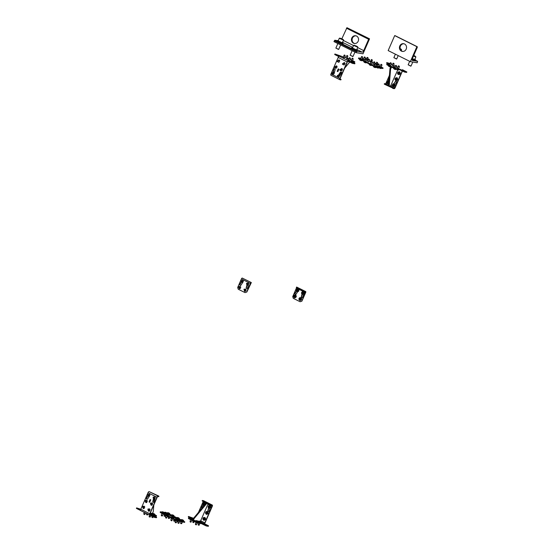 <?xml version="1.0" encoding="UTF-8"?>
<svg xmlns="http://www.w3.org/2000/svg" width="554" height="554" viewBox="0 0 554 554"><rect width="100%" height="100%" fill="white"/><g stroke="black" fill="none" stroke-linecap="round" stroke-linejoin="round"><path stroke-width="0.83" d="M154.15 516.12L152.585 515.566L154.15 516.12M153.631 498.323L152.814 501.391A0.783 0.706 -80.6 0 0 153.368 502.36A0.783 0.706 -80.6 0 0 154.185 501.786L155.182 498.004A0.783 0.706 -80.6 0 0 154.22 497.097M140.723 509.445L138.715 508.648L140.674 509.583M147.08 499.175A0.783 0.706 99.4 0 1 146.741 497.998L148.23 495.65M148.887 494.438A0.783 0.706 99.4 0 1 149.746 495.581L147.676 498.829A0.783 0.706 99.4 0 1 146.457 498.074A0.783 0.706 99.4 0 1 146.519 497.963L148.015 495.615M158.735 496.647L157.876 496.55A0.859 0.353 116.5 0 0 157.177 497.277L149.968 513.766A0.859 0.353 116.5 0 0 149.947 514.597A0.859 0.353 116.5 0 0 149.989 514.611L154.15 516.688L156.609 517.235L152.405 515.026L156.533 515.684L154.815 514.777M154.795 516.937L154.587 517.408L156.401 517.713L156.609 517.235M154.587 517.408L153.943 517.159L154.15 516.688M149.912 514.569L149.781 515.088L153.943 517.159M149.656 515.026L140.82 510.615A1.385 0.561 -63.5 0 1 140.751 510.594L149.712 515.068A1.385 0.561 116.5 0 1 149.753 513.731L156.955 497.243L148.001 492.769L140.792 509.258L136.609 507.893L136.658 508.537L140.695 510.553M136.658 508.537L136.637 507.928M156.297 516.12L156.484 515.684M153.77 515.746L156.276 516.162M136.866 508.066L140.591 509.922M150.099 499.521L150.764 499.853L149.705 502.277L149.047 501.945L150.099 499.521L149.068 501.924L149.719 502.249L150.743 499.867L150.189 499.563M150.57 504.071L150.917 504.244A0.783 0.706 -80.6 0 0 152.232 504.784L152.544 504.071A0.783 0.706 -80.6 0 0 151.623 503.039M146.291 500.38A0.783 0.706 99.4 0 1 147.212 501.405L146.9 502.118A0.783 0.706 99.4 0 1 145.584 501.585L146.263 501.218L146.201 500.664L145.19 500.449M143.694 506.321A0.783 0.706 99.4 0 1 144.615 507.346L144.303 508.06A0.783 0.706 99.4 0 1 142.987 507.526L143.666 507.152L143.604 506.605L142.593 506.391L142.731 507.36L143.368 506.723L142.613 506.363M147.973 510.012L148.32 510.186A0.783 0.706 -80.6 0 0 149.635 510.719L149.947 510.012A0.783 0.706 -80.6 0 0 149.033 508.981M146.242 502.582A0.783 0.706 99.4 0 1 145.799 501.619M143.645 508.524A0.783 0.706 99.4 0 1 143.209 507.561M148.541 510.22A0.783 0.706 -80.6 0 0 148.984 511.183M151.131 504.285A0.783 0.706 -80.6 0 0 151.574 505.241M153.846 498.365L153.036 501.425A0.783 0.706 -80.6 0 0 153.479 502.367M140.751 510.594A1.385 0.561 -63.5 0 1 140.792 509.258L149.753 513.731M148.001 492.769A1.385 0.561 -63.5 0 1 149.123 491.606L158.714 496.038L158.769 496.689M158.714 496.689L158.922 496.218L158.084 496.072A1.385 0.561 116.5 0 0 156.955 497.243M151.651 513.503L152.745 512.914L153.278 511.522L153.818 504.964M154.054 502.056L154.303 499.078M153.167 498.129L154.192 497.935L153.43 497.035L153.146 498.108L153.901 497.637L153.133 497.139M153.832 497.035L154.822 497.201A0.651 0.589 99.4 0 1 155.051 497.291M153.894 497.506L153.195 497.153M155.099 498.33A0.651 0.589 99.4 0 1 154.614 498.489L153.451 498.295M154.885 499.126A1.302 1.184 99.4 0 1 153.77 498.655M153.216 516.799L152.752 517.658L151.907 517.242M152.946 517.27L152.246 516.924M153.597 513.697L153.52 513.593A2.659 2.41 -80.6 0 0 153.347 513.53L153.34 513.51A2.659 2.14 -57.4 0 1 153.506 513.537L153.624 513.579A2.659 2.41 99.4 0 1 153.804 513.634L153.874 513.669A2.659 2.14 -57.4 0 1 154.019 513.745L154.192 513.828A2.659 2.41 99.4 0 1 154.344 513.939L154.351 513.953A2.659 2.14 122.6 0 0 154.206 513.877L154.067 513.89A2.659 2.41 -80.6 0 0 153.908 513.78L153.839 513.752A2.659 2.14 122.6 0 0 153.673 513.724L153.597 513.697M152.405 514.05L154.538 515.116L154.919 514.472A2.68 2.68 0 0 0 154.144 513.8L154.102 513.911M152.669 513.454L154.926 514.514M151.948 517.374L151.928 516.633M176.214 522.796L175.258 522.651L175.23 522.117M176.255 522.554L175.556 522.2M176.802 518.856L176.934 518.856A2.659 2.41 99.4 0 1 177.114 518.918L177.183 518.946A2.659 2.14 -57.4 0 1 177.328 519.022L177.502 519.112A2.659 2.41 99.4 0 1 177.654 519.216L177.661 519.236A2.659 2.14 122.6 0 0 177.515 519.16L177.377 519.174A2.659 2.41 -80.6 0 0 177.225 519.063L177.148 519.036A2.659 2.14 122.6 0 0 176.982 519.008L176.837 518.869A2.659 2.41 -80.6 0 0 176.657 518.814L176.65 518.793A2.659 2.14 -57.4 0 1 176.816 518.821L176.851 518.828M175.722 519.333L177.855 520.4L178.229 519.756A2.68 2.68 0 0 0 177.46 519.084L177.412 519.195M175.978 518.738L178.243 519.791M175.258 522.651L175.244 521.91M166.463 518.142L165.66 517.858L165.632 517.332M166.657 517.761L165.958 517.415M167.308 514.188L167.232 514.077A2.659 2.41 -80.6 0 0 167.059 514.022L167.052 514.001A2.659 2.14 -57.4 0 1 167.218 514.029L167.336 514.07A2.659 2.41 99.4 0 1 167.516 514.126L167.585 514.154A2.659 2.14 -57.4 0 1 167.73 514.237L167.904 514.32A2.659 2.41 99.4 0 1 168.056 514.424L168.063 514.444A2.659 2.14 122.6 0 0 167.917 514.368L167.779 514.382A2.659 2.41 -80.6 0 0 167.62 514.271L167.55 514.244A2.659 2.14 122.6 0 0 167.384 514.216L167.308 514.188M166.117 514.541L168.25 515.608L168.631 514.964A2.68 2.68 0 0 0 167.862 514.292L167.814 514.403M166.38 513.946L168.645 515.005M165.66 517.858L165.639 517.124M240.498 285.358A0.783 0.706 99.4 0 1 240.152 284.181L241.669 281.785M242.327 280.573A0.783 0.706 99.4 0 1 243.185 281.709L241.094 285.012A0.783 0.706 99.4 0 1 239.875 284.257A0.783 0.706 99.4 0 1 239.937 284.147L241.454 281.744M247.659 283.233A0.783 0.706 99.4 0 1 248.621 284.14L247.596 287.969A0.783 0.706 99.4 0 1 246.232 287.574L247.063 284.458M246.855 292.006L251.336 282.561L242.264 278.066A1.046 0.422 116.5 0 0 241.412 278.946L237.68 287.505L238.227 289.223L245.048 292.63L246.855 292.006L245.048 292.63M251.336 282.561L251.225 282.54A1.046 0.422 116.5 0 0 250.373 283.419L246.634 291.972M245.013 291.376A0.783 0.706 99.4 0 1 244.57 290.414M239.681 288.71A0.783 0.706 99.4 0 1 239.238 287.755M246.897 288.551A0.783 0.706 99.4 0 1 246.447 287.609L247.285 284.493M245.062 289.174A0.783 0.706 99.4 0 1 245.983 290.199L245.671 290.912A0.783 0.706 99.4 0 1 244.356 290.379L245.034 290.005L244.972 289.458L243.961 289.243M239.73 286.508A0.783 0.706 99.4 0 1 240.651 287.54L240.339 288.253A0.783 0.706 99.4 0 1 239.023 287.72M246.53 283.329L246.689 284.271L247.333 283.641L246.53 283.329M246.599 284.264L247.631 284.063L247.569 283.516L246.551 283.302M247.271 283.17L248.261 283.329A0.651 0.589 99.4 0 1 248.49 283.426M247.333 283.641L246.627 283.288M248.531 284.465A0.651 0.589 99.4 0 1 248.047 284.618L246.89 284.431M248.324 285.262A1.302 1.184 99.4 0 1 247.202 284.784M399.787 45.961A3.913 3.546 -80.6 0 0 402.349 51.418A3.913 3.546 -80.6 0 0 406.186 49.154A3.913 3.546 -80.6 0 0 403.624 43.69A3.913 3.546 -80.6 0 0 399.787 45.961M403.949 43.766A3.913 3.546 -80.6 0 0 400.438 46.065A3.913 3.546 -80.6 0 0 402.675 51.453M416.885 46.675L394.697 35.601L388.16 50.573L410.341 61.646L417.197 62.782L417.598 61.321L412.377 60.455A1.828 0.741 -63.5 0 1 412.294 60.428A1.828 0.741 -63.5 0 1 412.342 58.662L417.294 47.332L416.885 46.675L410.341 61.646M395.154 35.698L394.697 35.601M412.294 58.786A3.13 0.353 23.6 0 0 415.168 59.818A3.13 0.353 23.6 0 0 415.479 59.79A3.13 0.353 23.6 0 0 414.856 59.264M412.1 59.41A3.13 0.353 23.6 0 0 414.911 60.414A3.13 0.353 23.6 0 0 415.223 60.386L415.479 59.79M408.319 64.804L410.687 66.155M408.159 64.839L411.013 66.078L412.785 62.048M412.328 58.703L414.766 59.479L415.888 56.917L413.45 56.141M413.741 55.476L415.244 56.273L413.616 55.746M164.303 513.039L165.355 513.641L164.199 513.281M166.92 513.731L168.077 514.091L167.024 513.489M180.888 520.407L181.941 521.009L180.784 520.649M178.063 520.199L179.219 520.559L178.173 519.957M176.664 520.712L176.871 520.234L184.794 521.903L184.586 522.38L176.664 520.712L160.667 512.727L160.141 512.284L160.348 511.806L161.879 512.062M178.485 520.857L178.277 521.335M169.649 514.16L171.574 515.123M173.914 516.293L176.906 517.782M179.247 518.953L181.172 519.915M183.512 521.079L184.794 521.903M163.936 512.402L164.6 512.512M166.657 512.852L167.266 513.087M176.871 520.234L160.875 512.249L160.667 512.727M160.348 511.806L160.875 512.249M394.026 57.671L396.394 59.022M393.873 57.706L396.719 58.946L398.201 55.587M400.168 48.648L400.951 49.14L400.265 49.015M147.766 494.535L147.925 495.484L148.562 494.847L147.766 494.535M147.835 495.47L148.86 495.276L148.797 494.722L147.8 494.48M148.5 494.376L149.49 494.542A0.651 0.589 99.4 0 1 149.719 494.632M148.562 494.847L147.856 494.493M149.628 495.768A0.651 0.589 99.4 0 1 149.282 495.823L148.119 495.636M149.171 496.467L149.178 496.474A1.302 1.184 99.4 0 1 149.171 496.467A1.302 1.184 99.4 0 1 148.271 495.657M150.501 503.136L150.556 504.05L151.304 503.579L150.536 503.08M150.66 504.085L151.595 503.877L151.533 503.323L150.522 503.115M151.235 502.977L152.232 503.143A0.651 0.589 99.4 0 1 152.454 503.233M151.297 503.447L150.598 503.094M152.433 504.327A0.651 0.589 99.4 0 1 152.018 504.431L150.854 504.237M151.914 505.075L152.004 505.089A1.302 1.184 99.4 0 1 151.103 504.479M145.169 500.477L145.217 501.384L145.972 500.92L145.203 500.421M145.903 500.317L146.9 500.477A0.651 0.589 99.4 0 1 147.122 500.574M145.965 500.788L145.266 500.435M147.101 501.668A0.651 0.589 99.4 0 1 146.685 501.765L145.522 501.578M146.672 502.423A1.302 1.184 99.4 0 1 145.771 501.82M147.419 514.991L146.616 514.708L146.588 514.174M147.613 514.611L146.914 514.257M146.616 514.708L146.595 513.967M150.182 517.062L149.185 516.792M150.224 516.82L149.525 516.473M150.875 513.246L150.806 513.136A2.659 2.41 -80.6 0 0 150.626 513.08L150.619 513.059A2.659 2.14 -57.4 0 1 150.785 513.087L150.903 513.129A2.659 2.41 99.4 0 1 151.083 513.184L151.152 513.212A2.659 2.14 -57.4 0 1 151.297 513.295L151.471 513.378A2.659 2.41 99.4 0 1 151.623 513.482L151.63 513.503A2.659 2.14 122.6 0 0 151.484 513.426L151.346 513.44A2.659 2.41 -80.6 0 0 151.194 513.329L151.117 513.302A2.659 2.14 122.6 0 0 150.951 513.274L150.903 513.129M149.919 513.89L151.817 514.666L152.198 514.022A2.68 2.68 0 0 0 151.429 513.35L151.429 513.35M150.176 513.295L152.212 514.064M149.227 516.917L149.206 516.183M144.698 514.541L143.895 514.257L143.867 513.724M144.892 514.16L144.192 513.807M143.895 514.257L143.874 513.516M337.372 75.399L337.531 76.348L338.169 75.711L337.372 75.399M338.972 74.748A1.302 1.184 99.4 0 1 340.038 75.386M339.346 74.79A1.302 1.184 99.4 0 1 340.156 75.199M337.441 76.334L338.473 76.14L338.411 75.586L337.414 75.344M338.106 75.24L339.103 75.406A0.651 0.589 99.4 0 1 339.588 76.085M338.169 75.711L337.469 75.358M339.131 76.674A0.651 0.589 99.4 0 1 338.889 76.694L337.732 76.5M332.04 72.74L332.199 73.689L332.836 73.052L332.04 72.74M333.245 72.186A1.302 1.184 99.4 0 1 334.443 72.373M334.014 72.131A1.302 1.184 99.4 0 1 334.471 72.255M332.109 73.675L333.141 73.481L333.072 72.927L332.081 72.685M332.774 72.581L333.771 72.74A0.651 0.589 99.4 0 1 334.228 73.17M332.836 73.052L332.137 72.699M333.799 74.014A0.651 0.589 99.4 0 1 333.556 74.028L332.4 73.841M339.969 69.458L340.024 70.372L340.779 69.908L340.011 69.402M341.437 68.821A1.302 1.184 99.4 0 1 342.365 69.091M341.943 68.848A1.302 1.184 99.4 0 1 342.289 68.925M340.038 70.4L341.063 70.199L341.001 69.645L339.99 69.437M340.703 69.298L341.7 69.465A0.651 0.589 99.4 0 1 342.178 70.012M340.765 69.769L340.066 69.416M341.728 70.739A0.651 0.589 99.4 0 1 341.486 70.753L340.329 70.559M334.706 67.733L335.731 67.54L334.969 66.639L334.692 67.713L335.44 67.242L334.671 66.743M336.105 66.161A1.302 1.184 99.4 0 1 337.026 66.432M336.61 66.189A1.302 1.184 99.4 0 1 336.957 66.258M335.371 66.639L336.368 66.805A0.651 0.589 99.4 0 1 336.846 67.346M335.433 67.11L334.734 66.757M336.396 68.073A0.651 0.589 99.4 0 1 336.153 68.094L334.99 67.9M353.12 58.523L352.282 58.108L353.12 58.523M352.039 58.606L353.106 59.133M347.787 55.857L346.977 55.455L347.787 55.857M346.707 55.94L347.774 56.473M350.391 58.454L349.56 57.658L350.391 58.475M349.318 58.156L350.384 58.682M348.875 61.612L347.995 61.217M349.366 58.045L349.595 57.685M347.96 61.362L347.967 61.383A2.659 2.41 -80.6 0 0 348.127 61.487L348.293 61.57A2.659 2.14 122.6 0 0 348.438 61.653L348.514 61.681A2.659 2.41 -80.6 0 0 348.688 61.743L348.791 61.778A2.68 2.68 0 0 0 349.401 61.875M345.059 55.788L345.031 55.282L344.228 54.998L345.059 55.815M343.986 55.49L345.052 56.023M344.034 55.379L344.263 55.019M209.412 506.328L209.454 506.391A2.659 1.087 83.6 0 0 209.454 506.591L209.682 506.868A2.659 0.789 147.8 0 0 209.516 506.986L209.481 507.062A2.659 1.087 83.6 0 0 209.509 507.263L209.156 507.263A2.659 0.789 147.8 0 0 209.017 507.388L208.906 507.332A2.659 1.087 -96.4 0 1 208.879 507.125L208.678 506.848A2.659 0.789 -32.2 0 1 208.816 506.73L208.851 506.654A2.659 1.087 -96.4 0 1 208.851 506.453L209.177 506.453A2.659 0.789 -32.2 0 1 209.343 506.335L209.44 506.349M209.218 508.177A1.302 1.184 -80.6 0 0 210.638 507.457A1.302 1.184 -80.6 0 0 209.641 505.622M208.228 506.349A1.302 1.184 -80.6 0 0 209.08 508.163A1.302 1.184 -80.6 0 0 210.361 507.409A1.302 1.184 -80.6 0 0 209.509 505.594A1.302 1.184 -80.6 0 0 208.228 506.349M209.149 506.508L209.156 507.263M204.08 503.662L204.121 503.724A2.659 1.087 83.6 0 0 204.121 503.925L204.35 504.209A2.659 0.789 147.8 0 0 204.184 504.327L204.149 504.396A2.659 1.087 83.6 0 0 204.177 504.604L203.824 504.604A2.659 0.789 147.8 0 0 203.685 504.722L203.574 504.666A2.659 1.087 -96.4 0 1 203.547 504.465L203.346 504.188A2.659 0.789 -32.2 0 1 203.484 504.064L203.519 503.995A2.659 1.087 -96.4 0 1 203.512 503.794L203.844 503.787A2.659 0.789 -32.2 0 1 204.011 503.669L204.107 503.69M205.146 504.299A1.302 1.184 -80.6 0 0 202.896 503.683A1.302 1.184 -80.6 0 0 204.142 505.497M203.817 503.842L203.824 504.604M205.402 503.988A1.302 1.184 -80.6 0 0 204.308 502.963M206.822 512.263L206.857 512.332A2.659 1.087 83.6 0 0 206.857 512.526L207.085 512.81A2.659 0.789 147.8 0 0 206.919 512.928L206.891 512.997A2.659 1.087 83.6 0 0 206.912 513.205L206.566 513.205A2.659 0.789 147.8 0 0 206.42 513.329L206.31 513.274A2.659 1.087 -96.4 0 1 206.282 513.066L206.081 512.789A2.659 0.789 -32.2 0 1 206.227 512.665L206.254 512.595A2.659 1.087 -96.4 0 1 206.254 512.395L206.58 512.388A2.659 0.789 -32.2 0 1 206.746 512.277L206.843 512.291M206.621 514.119A1.302 1.184 -80.6 0 0 208.041 513.399A1.302 1.184 -80.6 0 0 207.051 511.564M205.631 512.291A1.302 1.184 -80.6 0 0 206.49 514.105A1.302 1.184 -80.6 0 0 207.764 513.35A1.302 1.184 -80.6 0 0 206.912 511.529A1.302 1.184 -80.6 0 0 205.631 512.291M206.552 512.45L206.566 513.205M201.331 508.856A1.302 1.184 -80.6 0 0 200.181 510.234M196.282 524.86L195.479 524.576L195.451 524.042M196.476 524.479L195.777 524.126M197.023 520.781L197.155 520.781A2.659 2.41 99.4 0 1 197.335 520.843L197.404 520.871A2.659 2.14 -57.4 0 1 197.549 520.947L197.723 521.037A2.659 2.41 99.4 0 1 197.875 521.141L197.882 521.162A2.659 2.14 122.6 0 0 197.736 521.085L197.598 521.092A2.659 2.41 -80.6 0 0 197.439 520.989L197.369 520.961A2.659 2.14 122.6 0 0 197.203 520.926L197.051 520.795A2.659 2.41 -80.6 0 0 196.878 520.739L196.871 520.718A2.659 2.14 -57.4 0 1 197.037 520.746L197.072 520.753M195.936 521.259L198.069 522.325L198.45 521.681A2.68 2.68 0 0 0 197.681 521.009L197.702 521.134M196.199 520.663L198.464 521.716M195.479 524.576L195.458 523.835M196.282 524.867L197.224 522.914M191.878 520.282L190.943 522.207L190.147 521.916L190.119 521.383M191.144 521.82L190.444 521.466M191.691 518.122L191.822 518.122A2.659 2.41 99.4 0 1 191.996 518.177L192.072 518.212A2.659 2.14 -57.4 0 1 192.217 518.288L192.383 518.371A2.659 2.41 99.4 0 1 192.543 518.482L192.55 518.502A2.659 2.14 122.6 0 0 192.404 518.419L192.266 518.433A2.659 2.41 -80.6 0 0 192.106 518.329L192.037 518.295A2.659 2.14 122.6 0 0 191.871 518.267L191.719 518.135A2.659 2.41 -80.6 0 0 191.546 518.073L191.539 518.052A2.659 2.14 -57.4 0 1 191.705 518.087L191.739 518.094M190.604 518.592L192.737 519.659L193.117 519.015A2.68 2.68 0 0 0 192.342 518.343L192.37 518.468M190.867 518.004L193.124 519.056M190.147 521.916L190.126 521.176M198.997 525.317L199.939 523.391M199.198 524.929L198.498 524.576M199.849 521.356L199.772 521.245A2.659 2.41 -80.6 0 0 199.599 521.189L199.592 521.169A2.659 2.14 -57.4 0 1 199.759 521.196L199.876 521.231A2.659 2.41 99.4 0 1 200.049 521.293L200.126 521.321A2.659 2.14 -57.4 0 1 200.271 521.397L200.437 521.487A2.659 2.41 99.4 0 1 200.596 521.591L200.603 521.612A2.659 2.14 122.6 0 0 200.458 521.536L200.319 521.549A2.659 2.41 -80.6 0 0 200.16 521.439L200.091 521.411A2.659 2.14 122.6 0 0 199.925 521.376L199.849 521.356M198.657 521.709L200.79 522.775L201.164 522.131A2.68 2.68 0 0 0 200.396 521.459L200.382 521.452M198.921 521.113L201.178 522.166M199.218 524.991L198.2 525.026L198.18 524.285M198.2 525.026L198.173 524.493M193.865 522.27L193.671 522.657L192.979 522.422L192.84 521.833M194.274 521.48L193.831 522.491L193.166 521.916M192.868 522.367L192.847 521.626M393.693 84.527L393.728 84.596A2.659 1.087 83.6 0 0 393.735 84.79L393.956 85.074A2.659 0.789 147.8 0 0 393.79 85.191L393.762 85.261A2.659 1.087 83.6 0 0 393.783 85.468L393.437 85.468A2.659 0.789 147.8 0 0 393.292 85.593L393.181 85.538A2.659 1.087 -96.4 0 1 393.16 85.33L392.952 85.053A2.659 0.789 -32.2 0 1 393.098 84.935L393.125 84.859A2.659 1.087 -96.4 0 1 393.125 84.658L393.458 84.651A2.659 0.789 -32.2 0 1 393.617 84.54L393.721 84.554M393.499 86.382A1.302 1.184 -80.6 0 0 394.912 85.662A1.302 1.184 -80.6 0 0 393.922 83.827M392.509 84.554A1.302 1.184 -80.6 0 0 393.361 86.369A1.302 1.184 -80.6 0 0 394.642 85.614A1.302 1.184 -80.6 0 0 393.79 83.799A1.302 1.184 -80.6 0 0 392.509 84.554M393.783 85.51L393.437 85.468M393.43 84.714L393.264 85.24L393.783 85.503M388.361 81.867L388.396 81.93A2.659 1.087 83.6 0 0 388.396 82.13L388.624 82.414A2.659 0.789 147.8 0 0 388.458 82.532L388.43 82.601A2.659 1.087 83.6 0 0 388.451 82.809L388.105 82.809A2.659 0.789 147.8 0 0 387.959 82.927L387.848 82.871A2.659 1.087 -96.4 0 1 387.828 82.671L387.62 82.394A2.659 0.789 -32.2 0 1 387.765 82.269L387.793 82.2A2.659 1.087 -96.4 0 1 387.793 81.999L388.119 81.992A2.659 0.789 -32.2 0 1 388.285 81.874L388.389 81.895M388.167 83.723A1.302 1.184 -80.6 0 0 388.728 83.737M388.922 81.334A1.302 1.184 -80.6 0 0 387.177 81.888A1.302 1.184 -80.6 0 0 388.742 83.585M388.049 81.999L388.396 82.04M388.098 82.047L388.105 82.809M396.29 78.592L396.325 78.654A2.659 1.087 83.6 0 0 396.325 78.855L396.553 79.132A2.659 0.789 147.8 0 0 396.387 79.25L396.359 79.326A2.659 1.087 83.6 0 0 396.38 79.527L396.034 79.527A2.659 0.789 147.8 0 0 395.888 79.651L395.778 79.596A2.659 1.087 -96.4 0 1 395.757 79.388L395.549 79.111A2.659 0.789 -32.2 0 1 395.695 78.993L395.722 78.917A2.659 1.087 -96.4 0 1 395.722 78.716L396.048 78.716A2.659 0.789 -32.2 0 1 396.214 78.599L396.311 78.613M396.096 80.441A1.302 1.184 -80.6 0 0 397.509 79.721A1.302 1.184 -80.6 0 0 396.519 77.885M395.106 78.613A1.302 1.184 -80.6 0 0 395.958 80.427A1.302 1.184 -80.6 0 0 397.239 79.672A1.302 1.184 -80.6 0 0 396.38 77.858A1.302 1.184 -80.6 0 0 395.106 78.613M396.027 78.772L396.034 79.527M396.643 66.106L395.84 65.324L396.643 66.134M395.57 65.808L396.636 66.341M396.172 69.174L395.895 69.513L393.756 68.19M394.213 69.015L394.219 69.035A2.659 2.41 -80.6 0 0 394.379 69.146L394.545 69.229A2.659 2.14 122.6 0 0 394.69 69.305L394.767 69.34A2.659 2.41 -80.6 0 0 394.94 69.395L395.044 69.43A2.68 2.68 0 0 0 395.992 69.52M391.311 63.447L390.508 62.657L391.311 63.475M390.238 63.149L391.304 63.682M390.757 66.702L388.416 65.531M388.88 66.355L388.887 66.376A2.659 2.41 -80.6 0 0 389.04 66.48L389.213 66.57A2.659 2.14 122.6 0 0 389.358 66.646L389.427 66.674A2.659 2.41 -80.6 0 0 389.607 66.736L389.711 66.771A2.68 2.68 0 0 0 390.653 66.861M399.365 66.556L398.561 65.774L399.365 66.584M398.291 66.258L399.358 66.792M398.894 69.624L398.617 69.963L396.913 69.298M396.934 69.465L396.941 69.485A2.659 2.41 -80.6 0 0 397.093 69.596L397.266 69.679A2.659 2.14 122.6 0 0 397.412 69.756L397.481 69.79A2.659 2.41 -80.6 0 0 397.661 69.846L397.744 69.88A2.68 2.68 0 0 0 398.707 69.97M393.963 78.349L397.765 69.88M394.033 63.897L393.229 63.108L394.033 63.925M392.952 63.599L394.026 64.132M172.779 518.773L171.788 520.815L170.992 520.525L170.964 519.991M171.989 520.428L171.29 520.074M172.64 516.854L172.571 516.744A2.659 2.41 -80.6 0 0 172.391 516.681L172.384 516.66A2.659 2.14 -57.4 0 1 172.55 516.695L172.668 516.73A2.659 2.41 99.4 0 1 172.848 516.785L172.917 516.82A2.659 2.14 -57.4 0 1 173.063 516.896L173.236 516.979A2.659 2.41 99.4 0 1 173.388 517.09L173.395 517.111A2.659 2.14 122.6 0 0 173.25 517.027L173.111 517.041A2.659 2.41 -80.6 0 0 172.959 516.937L172.883 516.903A2.659 2.14 122.6 0 0 172.716 516.875L172.64 516.854M171.449 517.201L173.582 518.267L173.963 517.623A2.68 2.68 0 0 0 173.194 516.951L173.146 517.062M171.712 516.612L173.977 517.665M170.992 520.525L170.971 519.784M178.977 523.004L178.783 523.391L178.09 523.156L177.952 522.574M179.628 519.43L179.558 519.32A2.659 2.41 -80.6 0 0 179.378 519.264L179.371 519.243A2.659 2.14 -57.4 0 1 179.538 519.271L179.655 519.306A2.659 2.41 99.4 0 1 179.835 519.368L179.905 519.396A2.659 2.14 -57.4 0 1 180.05 519.472L180.223 519.562A2.659 2.41 99.4 0 1 180.375 519.666L180.382 519.687A2.659 2.14 122.6 0 0 180.237 519.61L180.098 519.624A2.659 2.41 -80.6 0 0 179.946 519.514L179.87 519.486A2.659 2.14 122.6 0 0 179.704 519.458L179.628 519.43M178.436 519.784L180.569 520.85L180.95 520.206A2.68 2.68 0 0 0 180.182 519.534L180.133 519.645M178.7 519.188L180.964 520.248M178.997 523.066L178.277 522.657M177.979 523.101L177.959 522.36M174.517 521.259L173.714 520.975L173.686 520.441M174.711 520.878L174.011 520.525M175.362 517.304L175.286 517.194A2.659 2.41 -80.6 0 0 175.112 517.131L175.106 517.111A2.659 2.14 -57.4 0 1 175.272 517.145L175.389 517.18A2.659 2.41 99.4 0 1 175.57 517.235L175.639 517.27A2.659 2.14 -57.4 0 1 175.784 517.346L175.957 517.429A2.659 2.41 99.4 0 1 176.11 517.54L176.117 517.561A2.659 2.14 122.6 0 0 175.971 517.478L175.833 517.491A2.659 2.41 -80.6 0 0 175.673 517.388L175.604 517.353A2.659 2.14 122.6 0 0 175.438 517.325L175.362 517.304M174.171 517.658L176.304 518.717L176.684 518.073A2.68 2.68 0 0 0 175.909 517.408L175.916 517.408M174.434 517.062L176.698 518.115M173.714 520.975L173.693 520.234M174.517 521.266L175.175 519.964M181.657 523.696L180.701 523.551L180.999 523.108M181.698 523.454L180.68 522.817L180.659 523.426M182.349 519.881L182.273 519.77A2.659 2.41 -80.6 0 0 182.1 519.714L182.093 519.694A2.659 2.14 -57.4 0 1 182.259 519.721L182.377 519.756A2.659 2.41 99.4 0 1 182.55 519.818L182.626 519.846A2.659 2.14 -57.4 0 1 182.772 519.929L182.945 520.012A2.659 2.41 99.4 0 1 183.097 520.116L183.104 520.137A2.659 2.14 122.6 0 0 182.958 520.061L182.82 520.074A2.659 2.41 -80.6 0 0 182.661 519.964L182.591 519.936A2.659 2.14 122.6 0 0 182.425 519.908L182.349 519.881M181.158 520.234L183.291 521.3L183.672 520.656A2.68 2.68 0 0 0 182.896 519.984L182.924 520.109M181.421 519.638L183.679 520.698M180.701 523.551L180.68 522.817M177.238 521.709L176.761 521.549M177.432 521.328L176.788 521.162L177.481 521.217M177.979 517.63L178.111 517.63A2.659 2.41 99.4 0 1 178.284 517.685L178.36 517.72A2.659 2.14 -57.4 0 1 178.506 517.796L178.672 517.879A2.659 2.41 99.4 0 1 178.831 517.99L178.838 518.011A2.659 2.14 122.6 0 0 178.693 517.928L178.554 517.942A2.659 2.41 -80.6 0 0 178.395 517.838L178.326 517.803A2.659 2.14 122.6 0 0 178.159 517.775L178.007 517.644A2.659 2.41 -80.6 0 0 177.834 517.581L177.827 517.561A2.659 2.14 -57.4 0 1 177.993 517.595L178.028 517.602M176.892 518.108L179.025 519.167L179.399 518.523A2.68 2.68 0 0 0 178.63 517.858L178.658 517.976M177.155 517.512L179.413 518.565M177.238 521.716L177.605 521.072M162.391 515.635L162.197 516.023L161.394 515.732L161.692 515.282M163.042 512.062L162.966 511.951A2.659 2.41 -80.6 0 0 162.793 511.889L162.786 511.875A2.659 2.14 -57.4 0 1 162.952 511.903L163.07 511.938A2.659 2.41 99.4 0 1 163.243 512L163.319 512.028A2.659 2.14 -57.4 0 1 163.465 512.104L163.631 512.194A2.659 2.41 99.4 0 1 163.79 512.298L163.797 512.318A2.659 2.14 122.6 0 0 163.652 512.242L163.513 512.249A2.659 2.41 -80.6 0 0 163.354 512.145L163.285 512.118A2.659 2.14 122.6 0 0 163.118 512.083L163.042 512.062M161.851 512.415L163.984 513.475L164.365 512.838A2.68 2.68 0 0 0 163.589 512.166L163.575 512.159M162.114 511.82L164.372 512.872M162.412 515.698L161.373 514.991L161.352 515.608M161.394 515.732L161.373 514.991M169.185 518.592L168.381 518.315L168.354 517.782M169.379 518.212L168.679 517.865M170.03 514.638L169.953 514.528A2.659 2.41 -80.6 0 0 169.78 514.472L169.773 514.451A2.659 2.14 -57.4 0 1 169.94 514.479L170.057 514.521A2.659 2.41 99.4 0 1 170.23 514.576L170.307 514.604A2.659 2.14 -57.4 0 1 170.452 514.687L170.618 514.77A2.659 2.41 99.4 0 1 170.777 514.874L170.784 514.895A2.659 2.14 122.6 0 0 170.639 514.818L170.5 514.832A2.659 2.41 -80.6 0 0 170.341 514.721L170.272 514.694A2.659 2.14 122.6 0 0 170.106 514.666L170.03 514.638M168.838 514.991L170.971 516.058L171.345 515.414A2.68 2.68 0 0 0 170.577 514.742L170.584 514.742M169.102 514.396L171.359 515.455M168.381 518.315L168.361 517.574M169.185 518.599L169.843 517.304M165.071 516.321L164.116 516.183L164.413 515.732M165.113 516.086L164.095 515.442L164.074 516.058M165.764 512.512L165.688 512.402A2.659 2.41 -80.6 0 0 165.514 512.339L165.507 512.325A2.659 2.14 -57.4 0 1 165.674 512.353L165.791 512.388A2.659 2.41 99.4 0 1 165.965 512.45L166.041 512.478A2.659 2.14 -57.4 0 1 166.186 512.554L166.352 512.644A2.659 2.41 99.4 0 1 166.512 512.748L166.519 512.769A2.659 2.14 122.6 0 0 166.373 512.692L166.235 512.699A2.659 2.41 -80.6 0 0 166.075 512.595L166.006 512.568A2.659 2.14 122.6 0 0 165.84 512.533L165.764 512.512M164.573 512.865L166.706 513.925L167.079 513.288A2.68 2.68 0 0 0 166.311 512.616L166.248 512.713M164.836 512.27L167.093 513.323M164.116 516.183L164.095 515.442M172.647 514.971L172.779 514.971A2.659 2.41 99.4 0 1 172.952 515.026L173.028 515.061A2.659 2.14 -57.4 0 1 173.173 515.137L173.34 515.22A2.659 2.41 99.4 0 1 173.499 515.331L173.506 515.345A2.659 2.14 122.6 0 0 173.36 515.268L173.222 515.282A2.659 2.41 -80.6 0 0 173.063 515.172L172.993 515.144A2.659 2.14 122.6 0 0 172.827 515.116L172.675 514.985A2.659 2.41 -80.6 0 0 172.502 514.922L172.495 514.901A2.659 2.14 -57.4 0 1 172.661 514.929L172.696 514.936M171.56 515.442L173.693 516.508L174.067 515.864A2.68 2.68 0 0 0 173.298 515.192L173.326 515.317M171.823 514.846L174.081 515.906M172.149 518.558L171.401 518.315M171.318 518.856L171.082 518.025M171.103 518.766L171.075 518.232M167.793 516.771L167.163 516.764M167.834 516.536L167.19 516.37L167.883 516.425M168.485 512.962L168.409 512.852A2.659 2.41 -80.6 0 0 168.236 512.796L168.229 512.775A2.659 2.14 -57.4 0 1 168.395 512.803L168.513 512.838A2.659 2.41 99.4 0 1 168.686 512.9L168.762 512.928A2.659 2.14 -57.4 0 1 168.908 513.004L169.074 513.094A2.659 2.41 99.4 0 1 169.233 513.198L169.24 513.219A2.659 2.14 122.6 0 0 169.095 513.143L168.956 513.149A2.659 2.41 -80.6 0 0 168.797 513.046L168.728 513.018A2.659 2.14 122.6 0 0 168.561 512.983L168.485 512.962M167.294 513.316L169.427 514.375L169.801 513.738A2.68 2.68 0 0 0 169.032 513.066L168.991 513.177M167.55 512.72L169.815 513.773M366.831 59.015L366.021 58.606L366.831 59.015M365.751 59.098L366.817 59.624M366.326 62.526L363.833 61.785L363.985 61.355M364.394 62.304L364.4 62.325A2.659 2.41 -80.6 0 0 364.56 62.429L364.726 62.512A2.659 2.14 122.6 0 0 364.871 62.595L364.947 62.623A2.659 2.41 -80.6 0 0 365.121 62.685L365.224 62.72A2.68 2.68 0 0 0 366.173 62.81M376.429 63.8L375.591 63.391L376.429 64.209L376.436 63.8M375.349 63.883L376.415 64.416M375.965 67.221L375.681 67.588L373.431 66.577L373.583 66.148M375.397 63.779L375.633 63.419M373.992 67.096L373.998 67.11A2.659 2.41 -80.6 0 0 374.158 67.221L374.324 67.304A2.659 2.14 122.6 0 0 374.469 67.38L374.546 67.415A2.659 2.41 -80.6 0 0 374.719 67.47L374.823 67.505A2.68 2.68 0 0 0 375.771 67.595M372.163 61.674L371.325 61.259L372.163 61.674M371.083 61.757L372.149 62.29M371.658 65.185L369.165 64.444L369.317 64.022M369.726 64.963L369.733 64.984A2.659 2.41 -80.6 0 0 369.892 65.088L370.058 65.178A2.659 2.14 122.6 0 0 370.204 65.254L370.28 65.282A2.659 2.41 -80.6 0 0 370.453 65.344L370.557 65.379A2.68 2.68 0 0 0 371.505 65.469M379.151 64.257L378.313 63.842L379.144 64.659L379.158 64.25M378.07 64.333L379.137 64.866M378.631 67.796L377.025 67.533M378.119 64.229L378.347 63.869M376.713 67.546L376.72 67.56A2.659 2.41 -80.6 0 0 376.879 67.671L377.045 67.754A2.659 2.14 122.6 0 0 377.191 67.83L377.267 67.865A2.659 2.41 -80.6 0 0 377.44 67.92L377.523 67.955M377.44 67.92L377.544 67.955A2.68 2.68 0 0 0 378.493 68.052M374.878 62.505L374.047 61.709L374.878 62.533M373.805 62.207L374.871 62.74M373.853 62.096L374.082 61.736M381.872 64.707L381.034 64.292L381.865 65.109L381.879 64.7M380.792 64.783L381.858 65.317M381.353 68.246L379.746 67.983M380.84 64.68L381.069 64.319M379.435 67.997L379.442 68.01A2.659 2.41 -80.6 0 0 379.601 68.121L379.767 68.204A2.659 2.14 122.6 0 0 379.912 68.281L379.989 68.315A2.659 2.41 -80.6 0 0 380.162 68.371L380.266 68.405A2.68 2.68 0 0 0 381.214 68.502M377.599 62.955L376.768 62.159L377.599 62.983M376.526 62.657L377.593 63.191M362.558 57.263L361.727 56.466L362.565 56.882L362.551 57.498M362.06 60.4L359.56 59.659L359.719 59.23M361.485 56.965L362.233 57.207M361.533 56.854L361.762 56.494M360.128 60.171L360.135 60.192A2.659 2.41 -80.6 0 0 360.287 60.303L360.46 60.386A2.659 2.14 122.6 0 0 360.606 60.462L360.682 60.497A2.659 2.41 -80.6 0 0 360.855 60.552L360.938 60.58M360.855 60.552L360.959 60.587A2.68 2.68 0 0 0 361.901 60.677M369.546 59.846L368.742 59.056L369.546 59.867M368.472 59.548L369.539 60.074M368.521 59.437L368.749 59.077M365.28 57.713L364.449 56.917L365.28 57.332L365.273 57.948M364.207 57.415L364.954 57.658M364.255 57.304L364.484 56.944M372.267 59.915L371.464 59.507L372.267 59.915M371.187 59.998L372.253 60.525M368.001 58.163L367.974 57.658L367.164 57.374L368.001 57.782L367.988 58.399M366.921 57.865L367.676 58.108M366.977 57.755L367.205 57.394M241.198 280.663L241.357 281.612L241.994 280.975L241.198 280.663M241.267 281.605L242.299 281.404L242.237 280.857L241.219 280.643M241.932 280.504L242.929 280.67A0.651 0.589 99.4 0 1 243.158 280.767M241.994 280.975L241.295 280.629M243.067 281.903A0.651 0.589 99.4 0 1 242.714 281.958L241.558 281.764M242.61 282.602L242.617 282.602A1.302 1.184 99.4 0 1 241.703 281.792M243.94 289.271L244.349 290.379L244.736 289.576L243.975 289.216M244.674 289.112L245.664 289.271A0.651 0.589 99.4 0 1 245.893 289.368M244.736 289.576L244.03 289.23M245.865 290.462A0.651 0.589 99.4 0 1 245.457 290.559L244.293 290.365M245.443 291.217A1.302 1.184 99.4 0 1 244.536 290.615M238.608 286.605L238.656 287.519L239.411 287.055L238.642 286.55M238.677 287.547L239.702 287.346L239.64 286.792L238.629 286.584M239.342 286.446L240.332 286.612A0.651 0.589 99.4 0 1 240.561 286.702M239.404 286.917L238.698 286.57M240.533 287.803A0.651 0.589 99.4 0 1 240.117 287.9L238.961 287.706M240.111 288.558A1.302 1.184 99.4 0 1 239.203 287.948M302.851 292.457L302.886 292.519A2.659 1.087 83.6 0 0 302.893 292.72L303.114 293.004A2.659 0.789 147.8 0 0 302.955 293.121L302.92 293.191A2.659 1.087 83.6 0 0 302.948 293.391L302.595 293.398A2.659 0.789 147.8 0 0 302.449 293.516L302.339 293.461A2.659 1.087 -96.4 0 1 302.318 293.26L302.117 292.983A2.659 0.789 -32.2 0 1 302.255 292.858L302.29 292.789A2.659 1.087 -96.4 0 1 302.283 292.588L302.616 292.581A2.659 0.789 -32.2 0 1 302.775 292.464L302.879 292.484M302.657 294.312A1.302 1.184 -80.6 0 0 304.07 293.585A1.302 1.184 -80.6 0 0 303.08 291.757M301.667 292.477A1.302 1.184 -80.6 0 0 302.519 294.299A1.302 1.184 -80.6 0 0 303.8 293.544A1.302 1.184 -80.6 0 0 302.948 291.723A1.302 1.184 -80.6 0 0 301.667 292.477M302.588 292.637L302.636 293.385M297.519 289.797L297.553 289.86A2.659 1.087 83.6 0 0 297.56 290.061L297.782 290.344A2.659 0.789 147.8 0 0 297.616 290.455L297.588 290.531A2.659 1.087 83.6 0 0 297.609 290.732L297.263 290.739A2.659 0.789 147.8 0 0 297.117 290.857L297.006 290.802A2.659 1.087 -96.4 0 1 296.986 290.601L296.778 290.317A2.659 0.789 -32.2 0 1 296.923 290.199L296.951 290.13A2.659 1.087 -96.4 0 1 296.951 289.929L297.283 289.922A2.659 0.789 -32.2 0 1 297.443 289.804L297.519 289.797M297.325 291.653A1.302 1.184 -80.6 0 0 298.738 290.926A1.302 1.184 -80.6 0 0 297.747 289.091M296.335 289.818A1.302 1.184 -80.6 0 0 297.186 291.639A1.302 1.184 -80.6 0 0 298.468 290.885A1.302 1.184 -80.6 0 0 297.616 289.063A1.302 1.184 -80.6 0 0 296.335 289.818M297.553 289.984L297.055 289.846M297.207 289.929L297.553 289.964M297.256 289.977L297.304 290.718M300.254 298.398L300.296 298.461A2.659 1.087 83.6 0 0 300.296 298.661L300.517 298.945A2.659 0.789 147.8 0 0 300.358 299.063L300.323 299.132A2.659 1.087 83.6 0 0 300.351 299.333L299.998 299.34A2.659 0.789 147.8 0 0 299.859 299.458L299.749 299.402A2.659 1.087 -96.4 0 1 299.721 299.202L299.52 298.918A2.659 0.789 -32.2 0 1 299.659 298.8L299.693 298.731A2.659 1.087 -96.4 0 1 299.686 298.53L300.019 298.523A2.659 0.789 -32.2 0 1 300.185 298.405L300.282 298.419M300.06 300.254A1.302 1.184 -80.6 0 0 301.473 299.527A1.302 1.184 -80.6 0 0 300.483 297.699M299.07 298.419A1.302 1.184 -80.6 0 0 299.922 300.24A1.302 1.184 -80.6 0 0 301.203 299.485A1.302 1.184 -80.6 0 0 300.351 297.664A1.302 1.184 -80.6 0 0 299.07 298.419M300.296 298.592L299.79 298.447M299.991 298.578L300.039 299.326M294.922 295.739L294.957 295.801A2.659 1.087 83.6 0 0 294.963 296.002L295.185 296.279A2.659 0.789 147.8 0 0 295.026 296.397L294.991 296.473A2.659 1.087 83.6 0 0 295.019 296.674L294.666 296.674A2.659 0.789 147.8 0 0 294.527 296.799L294.416 296.743A2.659 1.087 -96.4 0 1 294.389 296.535L294.188 296.258A2.659 0.789 -32.2 0 1 294.326 296.141L294.361 296.065A2.659 1.087 -96.4 0 1 294.354 295.871L294.686 295.864A2.659 0.789 -32.2 0 1 294.846 295.746L294.95 295.76M294.728 297.588A1.302 1.184 -80.6 0 0 296.141 296.868A1.302 1.184 -80.6 0 0 295.15 295.033M293.738 295.76A1.302 1.184 -80.6 0 0 294.589 297.574A1.302 1.184 -80.6 0 0 295.871 296.819A1.302 1.184 -80.6 0 0 295.019 295.005A1.302 1.184 -80.6 0 0 293.738 295.76M294.963 295.926L294.458 295.788M294.659 295.919L294.707 296.66M354.685 43.51A3.913 3.546 99.4 0 1 352.448 38.122A3.913 3.546 99.4 0 1 355.959 35.816M358.196 41.211A3.913 3.546 99.4 0 1 354.352 43.475A3.913 3.546 99.4 0 1 351.797 38.011A3.913 3.546 99.4 0 1 355.633 35.747A3.913 3.546 99.4 0 1 358.196 41.211M369.546 38.835L363.002 53.807L356.146 52.672L356.534 51.792L357.018 51.287L362.212 52.152A1.828 0.741 116.5 0 0 363.701 50.615L368.652 39.279L369.546 38.835L346.956 27.7L369.137 38.773M337.4 40.643L334.838 40.22L333.958 41.605L356.146 52.672M341.832 38.815L346.956 27.7M350.308 55.199L352.683 56.556M352.136 50.677L350.156 55.234L353.009 56.48L354.941 52.076M356.527 49.895L357.877 47.312L353.577 45.428L352.455 47.997L356.527 49.895M356.478 46.19L354.47 45.497L356.361 46.467M356.852 49.659A3.13 0.353 -156.4 0 1 357.475 50.192L357.219 50.788A3.13 0.353 -156.4 0 1 356.908 50.809A3.13 0.353 -156.4 0 1 353.604 49.59A3.13 0.353 -156.4 0 1 351.478 48.274L351.735 47.686A3.13 0.353 -156.4 0 1 352.046 47.658A3.13 0.353 -156.4 0 1 352.545 47.782M357.475 50.192A3.13 0.353 -156.4 0 1 357.164 50.213A3.13 0.353 -156.4 0 1 353.868 48.994A3.13 0.353 -156.4 0 1 351.735 47.686M342.559 42.526A3.13 0.353 -156.4 0 1 343.182 43.06L342.926 43.655A3.13 0.353 -156.4 0 1 342.614 43.676A3.13 0.353 -156.4 0 1 339.311 42.457A3.13 0.353 -156.4 0 1 337.185 41.141L337.441 40.553A3.13 0.353 -156.4 0 1 337.753 40.525A3.13 0.353 -156.4 0 1 338.259 40.65M343.182 43.06A3.13 0.353 -156.4 0 1 342.871 43.08A3.13 0.353 -156.4 0 1 339.574 41.862A3.13 0.353 -156.4 0 1 337.441 40.553M336.022 48.066L338.39 49.424M337.843 43.544L335.863 48.101L338.716 49.348L340.655 44.943M342.233 42.762L343.591 40.179L339.283 38.295L338.162 40.864L342.233 42.762M342.192 39.057L340.177 38.364L342.067 39.334M301.999 294.063L301.3 296.688A0.783 0.706 -80.6 0 0 302.623 297.207A0.783 0.706 -80.6 0 0 302.664 297.082L303.419 294.264M305.531 291.529L305.323 292.006L303.71 291.383L303.917 290.905L305.635 291.549A1.046 0.422 -63.5 0 1 305.69 291.563A1.046 0.422 -63.5 0 1 305.656 292.574L301.923 301.127L300.116 301.743L293.295 298.336L292.741 296.619L296.563 287.706M305.323 292.006L301.923 301.127M303.71 291.383L296.882 287.976L296.362 287.533L296.681 287.076A1.046 0.422 -63.5 0 1 296.729 287.097A1.046 0.422 -63.5 0 1 296.771 287.124M294.105 297.366A0.783 0.706 -80.6 0 0 295.234 297.623M299.437 300.026A0.783 0.706 -80.6 0 0 300.566 300.282M296.39 291.072L294.998 293.26A0.783 0.706 -80.6 0 0 295.455 294.465A0.783 0.706 -80.6 0 0 296.161 294.126L297.699 291.695M300.116 301.743L301.701 301.092M294.382 297.519A0.783 0.706 -80.6 0 0 294.749 297.83M302.193 294.188L301.514 296.722A0.783 0.706 -80.6 0 0 301.965 297.664M299.714 300.178A0.783 0.706 -80.6 0 0 300.081 300.49M296.515 291.252L295.22 293.295A0.783 0.706 -80.6 0 0 295.566 294.472M303.917 290.905L297.089 287.498L296.882 287.976M296.57 287.062L297.089 287.498M361.991 58.925L363.653 59.763L361.901 59.119M372.953 64.008L374.151 64.527M376.277 64.866L376.872 64.977M374.497 65.684L375.695 66.203M377.219 66.134L378.417 66.653M379.94 66.584L381.138 67.103M370.231 63.558L371.429 64.077M361.831 59.285L360.633 58.766M366.097 61.418L364.899 60.892M368.819 61.868L367.621 61.342M364.553 59.735L363.355 59.216M370.841 62.166L370.342 61.792M367.274 60.185L366.679 60.081M365.439 59.666L364.712 59.375M378.576 66.293L380.238 67.138L378.486 66.494M375.771 66.044L377.516 66.688L375.854 65.843M364.622 59.569L365.328 59.908M374.961 66.833L375.169 66.362L383.091 68.024L382.883 68.502L374.961 66.833L358.957 58.849L358.438 58.405L358.646 57.935L360.841 58.295M376.775 66.986L376.568 67.456A2.68 2.68 0 0 0 376.921 67.699M367.357 59.991L368.057 60.344M369.227 60.926L370.453 61.542M372.143 62.38L373.389 63.004M374.559 63.592L375.259 63.939M376.955 64.783L377.655 65.137M378.825 65.718L380.051 66.328M381.221 66.916L383.091 68.024M362.164 58.516L363.562 58.745M364.885 58.966L365.626 59.236M375.169 66.362L359.165 58.378L358.957 58.849M358.646 57.935L359.165 58.378M190.998 517.595L192.563 518.142L190.998 517.595M205.839 524.673L204.274 524.126L205.839 524.673M208.567 507.928L207.882 510.511A0.783 0.706 -80.6 0 0 209.204 511.023A0.783 0.706 -80.6 0 0 209.246 510.899L209.987 508.129M190.59 518.343L188.872 518.205L197.619 522.498L197.411 522.969L196.767 522.72L196.975 522.249M188.872 518.205L188.665 518.676L196.767 522.72M193.512 518.274L188.54 516.473L191.518 518.038M208.297 526.258L208.276 525.649L204.121 523.572A0.859 0.353 116.5 0 0 204.821 522.844L200.631 520.76M206.462 526.002L205.818 525.753L206.026 525.275L206.67 525.524L206.462 526.002L208.276 526.3M205.818 525.753L201.441 523.641L197.411 522.969M188.665 518.676L188.644 518.066M188.748 516.653L188.54 517.124L190.659 518.184M188.54 517.124L188.519 516.522M195.617 520.774L195.991 520.843M201.441 523.641L201.649 523.163L197.619 522.498M201.649 523.163L202.293 523.412L202.085 523.89M206.026 525.275L202.293 523.412M206.67 525.524L208.484 525.822M212.286 505.061L203.325 500.587A1.385 0.561 -63.5 0 0 203.256 500.567L212.217 505.033A1.385 0.561 116.5 0 1 212.286 505.061A1.385 0.561 116.5 0 1 212.244 506.391L205.035 522.886A1.385 0.561 116.5 0 1 204.474 523.752M208.761 508.06L208.103 510.546A0.783 0.706 -80.6 0 0 208.546 511.487M206.275 514.05A0.783 0.706 -80.6 0 0 206.642 514.361M203.678 519.991A0.783 0.706 -80.6 0 0 204.045 520.303M201.919 508.156A0.783 0.706 99.4 0 1 201.801 507.111L203.076 505.116M200.084 521.411L200.126 521.321A1.302 0.533 116.5 0 0 200.839 520.365L205.818 508.96M206.005 513.897A0.783 0.706 -80.6 0 0 207.127 514.147M203.408 519.839A0.783 0.706 -80.6 0 0 204.537 520.088M207.833 504.265L212.023 506.356L204.821 522.844M198.574 512.159L203.062 501.882L205.956 503.33M201.864 508.226A0.783 0.706 99.4 0 1 201.587 507.076L202.951 504.936M212.023 506.356A0.859 0.353 116.5 0 0 212.05 505.525A0.859 0.353 116.5 0 0 212.009 505.511L210.527 505.123L210.735 504.646M203.193 501.467A0.859 0.353 -63.5 0 1 203.062 501.882M202.626 500.601L202.418 501.079L210.527 505.123M202.418 501.079L202.397 500.47M198.713 521.293L197.903 521.155M207.895 503.815A1.302 0.533 116.5 0 1 207.688 504.68L205.825 508.988M195.624 520.781L193 520.123L193.436 518.426L206.289 503.011M193.692 518.004L194.336 518.322L206.684 503.544L206.04 503.226M193.021 519.368L193.665 519.687L194.08 518.745L193.436 518.426M194.336 518.322L194.08 518.745M193.665 519.687L193.644 520.441M193.609 520.421L193 520.123M338.577 55.324L337.012 54.77L338.577 55.324M345.855 57.741L347.053 58.26M343.134 57.291L344.332 57.81M332.954 73.931A0.783 0.706 -80.6 0 0 334.131 73.55L335.128 69.769A0.783 0.706 -80.6 0 0 333.764 69.375L332.912 72.602M351.465 62.083L353.03 62.63L351.465 62.083M352.386 60.926L351.188 60.4M349.664 60.476L348.466 59.95M338.383 75.289L340.267 72.332A0.783 0.706 99.4 0 1 341.486 73.086A0.783 0.706 99.4 0 1 341.43 73.197L339.36 76.445A0.783 0.706 99.4 0 1 338.286 76.59M347.185 57.948L348.958 58.835M350.128 59.416L351.354 60.026M352.524 60.615L354.83 61.806L350.73 61.189M339.851 79.686L331.015 75.275A1.385 0.561 -63.5 0 1 330.946 75.254A1.385 0.561 -63.5 0 1 330.987 73.917L338.196 57.429A1.385 0.561 -63.5 0 1 339.318 56.266L334.955 54.008L343.293 56.924M346.7 58.869L348.473 59.382L346.7 58.869M354.712 63.793L352.233 63.288L352.441 62.81L348.279 60.732A1.385 0.561 116.5 0 0 347.15 61.903L339.948 78.391A1.385 0.561 116.5 0 0 339.907 79.728A1.385 0.561 116.5 0 0 339.976 79.748L340.814 79.887L341.022 79.409L340.108 79.229M352.441 62.81L353.085 63.059L352.877 63.537M354.692 63.835L354.899 63.364L353.085 63.059M354.899 63.364L350.751 61.148M346.008 57.394L344.623 57.145M338.757 56.563L334.955 54.666L334.935 54.057M354.588 62.242L354.775 61.813M352.06 61.868L354.567 62.283M352.233 63.288L348.071 61.21L348.279 60.732L339.318 56.266M337.843 71.639L337.185 71.307L338.245 68.883L338.903 69.215L337.843 71.639M335.551 67.99A0.783 0.706 -80.6 0 0 336.68 67.727L336.991 67.02A0.783 0.706 -80.6 0 0 336.479 65.926A0.783 0.706 -80.6 0 0 335.71 66.376L335.586 66.674M340.918 69.333L341.049 69.042A0.783 0.706 99.4 0 1 341.811 68.585A0.783 0.706 99.4 0 1 342.324 69.679L342.012 70.393A0.783 0.706 99.4 0 1 340.883 70.649M343.515 63.391L343.639 63.101A0.783 0.706 99.4 0 1 344.408 62.644A0.783 0.706 99.4 0 1 344.92 63.738L344.609 64.451A0.783 0.706 99.4 0 1 343.473 64.714M338.141 62.048A0.783 0.706 -80.6 0 0 339.277 61.792L339.588 61.079A0.783 0.706 -80.6 0 0 339.076 59.984A0.783 0.706 -80.6 0 0 338.307 60.434L338.182 60.732M338.605 75.323L340.488 72.366A0.783 0.706 99.4 0 1 341.084 72.02M341.132 69.368L341.264 69.077A0.783 0.706 99.4 0 1 341.922 68.613M343.729 63.433L343.861 63.135A0.783 0.706 99.4 0 1 344.519 62.671M340.184 79.27A0.859 0.353 116.5 0 1 340.142 79.257A0.859 0.353 116.5 0 1 340.163 78.426L347.372 61.937A0.859 0.353 116.5 0 1 348.071 61.21M339.187 60.012A0.783 0.706 -80.6 0 0 338.529 60.476L338.397 60.767M336.59 65.954A0.783 0.706 -80.6 0 0 335.932 66.411L335.8 66.709M334.685 68.828A0.783 0.706 -80.6 0 0 333.986 69.409L333.127 72.636M341.022 79.409L340.038 78.848M346.721 58.876L348.452 59.375L346.721 58.883M349.719 62.034L344.657 68.156M341.312 72.159L339.145 74.755M337.857 71.611L338.896 69.236M337.843 71.611L337.206 71.293L338.328 68.931M338.882 69.236L338.245 68.918M403.153 70.635L404.725 71.189L403.153 70.635M394.718 67.609L395.916 68.128M397.44 68.059L398.638 68.578M389.815 63.959L388.7 63.329L389.926 63.717M390.584 65.469L389.386 64.95M393.305 65.919L392.107 65.4M389.199 77.996A0.783 0.706 -80.6 0 0 388.832 78.488L388.132 81.133M389.178 78.259A0.783 0.706 -80.6 0 0 389.046 78.529L388.361 81.126M406.594 72.38L404.752 72.124L399.732 69.762L395.064 68.848L386.955 64.804L386.934 64.195M395.064 68.848L395.272 68.371L387.163 64.326L386.955 64.804M406.574 72.422L406.781 71.951L404.96 71.646L404.752 72.124M394.954 67.076L393.257 66.577L394.96 67.062M406.781 71.951L402.481 69.721A1.385 0.561 116.5 0 0 402.412 69.693M386.782 62.602L386.831 63.253L386.831 62.602L390.016 63.509M391.186 64.091L392.412 64.707M387.038 62.775L389.746 64.126M389.545 64.576L387.163 64.326M395.272 68.371L395.916 68.62L395.708 69.098M399.732 69.762L399.94 69.285L395.916 68.62M399.94 69.285L400.584 69.534L400.376 70.012M404.108 71.875L404.316 71.397L400.584 69.534M404.316 71.397L404.96 71.646M386.831 63.253L389.462 64.562M386.574 63.08L386.81 62.644M396.56 77.885A0.783 0.706 99.4 0 1 396.989 77.733M402.439 71.05A1.385 0.561 116.5 0 0 402.439 71.044L395.231 87.546A1.385 0.561 116.5 0 1 394.109 88.709L384.518 84.27L384.497 83.668M399.157 71.944A0.783 0.706 99.4 0 1 399.586 71.791M393.79 83.799L395.556 81.48A0.783 0.706 99.4 0 1 396.152 81.133M392.904 80.752L393.956 78.329M388.679 84.346L386.055 83.038L389.414 75.351M399.697 69.756L402.218 71.016L395.016 87.504L390.826 85.42M398.942 71.909A0.783 0.706 99.4 0 1 400.057 72.553M396.345 77.851A0.783 0.706 99.4 0 1 397.46 78.495M393.832 83.806L395.334 81.445A0.783 0.706 99.4 0 1 396.041 81.106A0.783 0.706 99.4 0 1 396.491 82.311L394.974 84.693M386.055 83.038A0.859 0.353 -63.5 0 1 385.355 83.758L389.968 86.126A1.302 0.533 116.5 0 0 391.034 85.025L392.924 80.725M390.085 86.119L394.316 88.231A0.859 0.353 116.5 0 0 395.016 87.504M394.316 88.231L393.479 88.093L393.271 88.571M384.254 84.097L384.462 83.626L385.355 83.758M384.462 83.626L384.518 84.27M392.627 88.321L392.834 87.844L384.725 83.799M392.834 87.844L393.479 88.093M391.581 67.11L390.591 69.105L389.954 68.786L388.589 85.385L389.33 86.015M390.591 69.105L389.233 85.704M391.124 67.713L390.487 67.394L390.071 68.343L390.715 68.661M389.296 85.988L388.693 85.697M389.954 68.786L390.071 68.343M390.487 67.394L390.944 66.792M147.904 509.078L148.063 510.026L148.701 509.389L147.904 509.078M148.063 510.026L149.005 509.819L148.936 509.264L147.946 509.022M148.638 508.918L149.635 509.084A0.651 0.589 99.4 0 1 149.864 509.174M148.701 509.389L148.001 509.036M149.836 510.269A0.651 0.589 99.4 0 1 149.421 510.373L148.264 510.179M149.317 511.017L149.407 511.03A1.302 1.184 99.4 0 1 148.507 510.421M143.306 506.259L144.303 506.418A0.651 0.589 99.4 0 1 144.525 506.515M143.368 506.723L142.669 506.377M144.504 507.609A0.651 0.589 99.4 0 1 144.088 507.706L142.932 507.519M143.985 508.35L144.075 508.364A1.302 1.184 99.4 0 1 143.174 507.762M203.754 519.278L203.713 519.216A2.659 1.087 -96.4 0 1 203.692 519.008L203.484 518.731A2.659 0.789 -32.2 0 1 203.63 518.606L203.657 518.537A2.659 1.087 -96.4 0 1 203.657 518.336L203.983 518.329A2.659 0.789 -32.2 0 1 204.149 518.212L204.26 518.267A2.659 1.087 83.6 0 0 204.26 518.468L204.488 518.752A2.659 0.789 147.8 0 0 204.322 518.869L204.294 518.939A2.659 1.087 83.6 0 0 204.315 519.146L203.969 519.146A2.659 0.789 147.8 0 0 203.824 519.271L203.824 519.271M204.031 520.061A1.302 1.184 -80.6 0 0 205.444 519.34A1.302 1.184 -80.6 0 0 204.454 517.505M205.174 519.292A1.302 1.184 -80.6 0 0 204.315 517.471A1.302 1.184 -80.6 0 0 203.041 518.225A1.302 1.184 -80.6 0 0 203.893 520.047A1.302 1.184 -80.6 0 0 205.174 519.292M203.914 518.336L203.969 519.146M337.864 61.723L337.705 60.774L337.033 61.369L337.864 61.723M338.044 61.778L337.795 60.67L337.171 61.591L338.044 61.778M339.2 60.248A1.302 1.184 99.4 0 1 339.554 60.324M338.993 62.131A0.651 0.589 99.4 0 1 338.75 62.152L337.767 61.764M337.802 60.67L338.958 60.864A0.651 0.589 99.4 0 1 339.443 61.411M338.695 60.22A1.302 1.184 99.4 0 1 339.623 60.49M343.196 64.382L343.037 63.433L342.365 64.029L343.196 64.382M343.376 64.437L343.127 63.329L342.504 64.25L343.376 64.437M344.533 62.914A1.302 1.184 99.4 0 1 344.886 62.983M344.325 64.797A0.651 0.589 99.4 0 1 344.082 64.811L343.106 64.423M343.134 63.329L344.297 63.523A0.651 0.589 99.4 0 1 344.775 64.07M344.034 62.886A1.302 1.184 99.4 0 1 344.955 63.149M398.887 72.65L398.922 72.713A2.659 1.087 83.6 0 0 398.922 72.913L399.15 73.197A2.659 0.789 147.8 0 0 398.984 73.308L398.956 73.384A2.659 1.087 83.6 0 0 398.977 73.585L398.624 73.585A2.659 0.789 147.8 0 0 398.485 73.71L398.374 73.654A2.659 1.087 -96.4 0 1 398.347 73.453L398.146 73.17A2.659 0.789 -32.2 0 1 398.291 73.052L398.319 72.976A2.659 1.087 -96.4 0 1 398.319 72.782L398.645 72.775A2.659 0.789 -32.2 0 1 398.811 72.657L398.908 72.671M398.686 74.506A1.302 1.184 -80.6 0 0 400.106 73.779A1.302 1.184 -80.6 0 0 399.115 71.944M397.696 72.671A1.302 1.184 -80.6 0 0 398.555 74.492A1.302 1.184 -80.6 0 0 399.829 73.737A1.302 1.184 -80.6 0 0 398.977 71.916A1.302 1.184 -80.6 0 0 397.696 72.671M398.617 72.83L398.624 73.585M158.084 496.072L149.123 491.606M153.541 513.544L153.541 513.544A2.68 2.68 0 0 0 152.579 513.447M175.23 522.09L175.223 522.526M167.253 514.036L167.253 514.036A2.68 2.68 0 0 0 166.29 513.939M165.632 517.304L165.618 517.741M241.412 278.946L250.373 283.419M242.264 278.066L251.225 282.54M417.571 61.314L415.313 60.185L417.598 61.321M395.127 35.678L417.314 46.751L395.099 35.671M413.589 55.822L415.521 56.515L414.503 55.725L415.888 56.917M401.228 50.615L401.595 49.784L400.466 49.535M400.293 49.098L401.228 49.382L400.854 48.925L401.595 49.784M146.588 514.147L146.575 514.583M150.82 513.094L150.82 513.094A2.68 2.68 0 0 0 150.307 512.997M143.867 513.697L143.853 514.133M352.787 58.842L353.023 58.482M347.455 56.183L347.69 55.822M350.066 58.392L350.301 58.032M344.733 55.732L344.969 55.372M195.451 524.015L195.437 524.451M190.119 521.356L190.105 521.792M199.793 521.203L199.793 521.203A2.68 2.68 0 0 0 198.824 521.106M198.173 524.465L198.159 524.901M192.84 521.806L192.827 522.242M396.318 66.051L396.553 65.691M390.986 63.391L391.221 63.031M399.039 66.501L399.275 66.141M393.707 63.842L393.942 63.481M172.585 516.702L172.585 516.702A2.68 2.68 0 0 0 171.622 516.605M170.964 519.964L170.951 520.4M179.572 519.278L179.572 519.278A2.68 2.68 0 0 0 178.61 519.181M177.952 522.54L177.938 522.976M173.686 520.414L173.672 520.85M182.245 519.763L182.259 519.721A2.68 2.68 0 0 0 181.331 519.631M162.987 511.91L162.987 511.91A2.68 2.68 0 0 0 162.017 511.813M168.354 517.755L168.34 518.191M165.66 512.388L165.674 512.353A2.68 2.68 0 0 0 164.739 512.263M171.075 518.205L171.061 518.641M168.423 512.81L168.43 512.81A2.68 2.68 0 0 0 167.46 512.713M366.499 59.333L366.734 58.973M376.104 64.126L376.332 63.765M371.831 62L372.066 61.639M378.818 64.576L379.054 64.216M374.552 62.45L374.788 62.09M381.54 65.026L381.775 64.666M380.861 64.562L379.906 66.674M377.274 62.9L377.509 62.54M369.22 59.784L369.456 59.423M371.942 60.234L372.17 59.874M334.346 40.726L356.534 51.792M334.838 40.22L338.21 41.903M339.353 42.471L352.503 49.036M353.639 49.604L357.018 51.287M342.628 42.374L352.711 47.409M356.921 49.507L362.212 52.152M343.445 40.504L353.528 45.539M357.739 47.637L363.701 50.615M346.465 28.206L368.652 39.279M357.517 46.917L354.186 45.255L357.517 46.917M343.224 39.784L339.893 38.122L343.224 39.784M305.441 292.533L296.48 288.066M305.635 291.549L296.681 287.076M201.13 522.083L204.121 523.572M203.256 500.567L212.217 505.033M211.379 504.895L211.171 505.373M330.987 73.917L339.948 78.391M338.196 57.429L347.15 61.903M335.163 54.188L334.955 54.666M397.744 67.366L396.519 66.757L397.744 67.359M393.582 65.282L395.355 66.161L393.582 65.289M156.45 517.706L156.657 517.235M156.325 516.155L156.533 515.684M136.402 508.364L136.609 507.893M152.281 514.064L152.537 513.468M176.844 518.821A2.68 2.68 0 0 0 175.888 518.731M176.227 522.775L177.058 520.864M175.258 521.73L175.874 520.317M175.59 519.34L175.847 518.752M166.463 518.149L167.447 516.106M165.66 516.937L166.276 515.525M165.992 514.555L166.248 513.96M408.159 64.811L409.69 61.321M393.866 57.678L395.397 54.188M147.419 514.998L147.876 514.147M150.189 517.048L150.82 515.608M149.227 515.996L149.649 515.033M144.857 514.382L145.487 512.956M143.895 513.336L144.317 512.374M352.122 58.267L351.153 60.49M353.085 59.32L352.344 61.016M346.949 55.448L345.814 57.831M347.753 56.66L347.012 58.35M349.401 57.817L348.431 60.04M350.363 58.869L349.622 60.566M344.228 54.998L343.099 57.381M345.031 56.21L344.29 57.9M197.065 520.746A2.68 2.68 0 0 0 196.109 520.656M195.479 523.655L196.047 522.36M195.811 521.266L196.068 520.67M191.726 518.087A2.68 2.68 0 0 0 190.77 517.997M190.147 520.989L190.708 519.7M190.479 518.606L190.735 518.011M198.2 524.105L198.609 523.17M198.533 521.716L198.789 521.12M192.868 521.439L193.104 520.892M395.812 65.317L394.683 67.699M396.616 66.528L395.875 68.218M393.652 68.502A2.68 2.68 0 0 0 394.42 69.174M390.48 62.65L389.344 65.04M391.283 63.862L390.542 65.559M388.312 65.836A2.68 2.68 0 0 0 389.088 66.508M398.374 65.926L397.398 68.149M399.337 66.979L398.596 68.668M396.643 69.25A2.68 2.68 0 0 0 397.142 69.624M393.042 63.267L392.066 65.49M394.005 64.312L393.264 66.009M170.992 519.597L171.608 518.191M171.325 517.214L171.581 516.619M178.942 523.232L179.669 521.563M177.979 522.18L178.346 521.342M178.312 519.791L178.568 519.202M175.299 517.145A2.68 2.68 0 0 0 174.344 517.055M173.714 520.047L174.004 519.382M174.046 517.665L174.302 517.069M181.664 523.682L182.391 522.013M180.701 522.63L181.068 521.792M181.033 520.241L181.29 519.652M178.014 517.595A2.68 2.68 0 0 0 177.058 517.505M176.768 518.115L177.024 517.519M162.357 515.857L163.181 513.98M161.394 514.811L162.01 513.399M161.726 512.422L161.983 511.827M169.96 514.486A2.68 2.68 0 0 0 169.005 514.389M168.381 517.388L168.672 516.723M168.714 515.005L168.97 514.41M165.078 516.307L165.577 515.178M164.116 515.262L164.406 514.59M164.441 512.872L164.704 512.277M172.682 514.936A2.68 2.68 0 0 0 171.726 514.839M171.428 515.455L171.692 514.86M167.8 516.757L167.973 516.37M167.163 513.323L167.426 512.727M365.993 58.599L364.864 60.982M366.796 59.811L366.055 61.508M363.833 61.785A2.68 2.68 0 0 0 364.601 62.457M375.591 63.391L374.462 65.774M376.395 64.603L375.654 66.293M373.431 66.577A2.68 2.68 0 0 0 374.199 67.249M371.166 61.425L370.197 63.648M372.129 62.47L371.388 64.167M369.165 64.444A2.68 2.68 0 0 0 369.934 65.116M378.153 64.001L377.184 66.224M379.116 65.053L378.375 66.743M374.047 61.709L372.918 64.098M374.85 62.921L374.109 64.617M381.838 65.504L381.097 67.2M379.296 67.907A2.68 2.68 0 0 0 379.642 68.149M376.768 62.159L376.069 63.551M377.572 63.371L376.831 65.067M361.568 56.633L360.592 58.856M362.531 57.685L361.79 59.375M359.56 59.659A2.68 2.68 0 0 0 360.335 60.324M368.715 59.049L367.579 61.432M369.518 60.261L368.777 61.958M364.29 57.083L363.313 59.306M365.252 58.135L364.511 59.825M371.429 59.5L370.301 61.882M372.24 60.711L371.914 61.459M367.004 57.533L366.471 58.759M367.974 58.585L367.233 60.275M357.877 47.312C357.939 46.758 356.686 46.065 354.117 45.234L353.577 45.428M343.591 40.179C343.646 39.625 342.393 38.932 339.824 38.101L339.283 38.295M305.69 291.563L296.729 287.097M188.277 516.951L188.485 516.48M188.402 518.502L188.609 518.032M208.332 526.293L208.539 525.822M202.369 500.428L202.162 500.906M339.907 79.728L330.946 75.254M334.9 54.015L334.692 54.493M354.622 62.283L354.83 61.806M354.747 63.835L354.955 63.357M340.862 79.88L341.07 79.402M406.83 71.944L406.622 72.422M386.699 64.631L386.9 64.153"/></g></svg>
